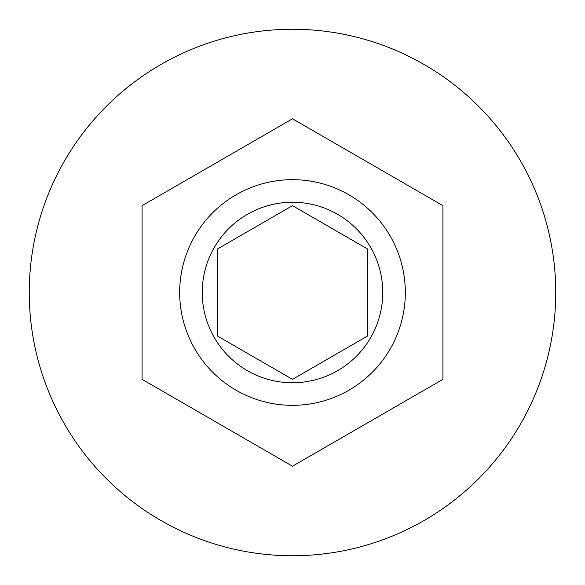 <?xml version="1.0" encoding="UTF-8"?>
<svg xmlns="http://www.w3.org/2000/svg" width="585" height="585" viewBox="0 0 585 585"><rect width="100%" height="100%" fill="white"/><g stroke="black" fill="none" stroke-linecap="round" stroke-linejoin="round"><path stroke-width="0.88" d="M179.675 292.5A112.825 112.825 0 0 1 292.5 179.675A112.825 112.825 0 0 1 405.325 292.5A112.825 112.825 0 0 1 292.5 405.325A112.825 112.825 0 0 1 179.675 292.5A112.825 112.825 0 0 0 292.5 405.325A112.825 112.825 0 0 0 405.325 292.5M555.75 292.5A263.25 263.25 0 0 0 292.5 29.25A263.25 263.25 0 0 0 29.25 292.5A263.25 263.25 0 0 0 292.5 555.75A263.25 263.25 0 0 0 555.75 292.5M442.925 205.649L292.5 118.799L142.075 205.649L142.075 379.351L292.5 466.201L442.925 379.351L442.925 205.649M367.716 249.078L292.5 205.649L217.284 249.078L217.284 335.922L292.5 379.351L367.716 335.922L367.716 249.078M382.758 292.5A90.258 90.258 0 0 0 292.5 202.242A90.258 90.258 0 0 0 202.242 292.5A90.258 90.258 0 0 0 292.5 382.758A90.258 90.258 0 0 0 382.758 292.5"/></g></svg>
